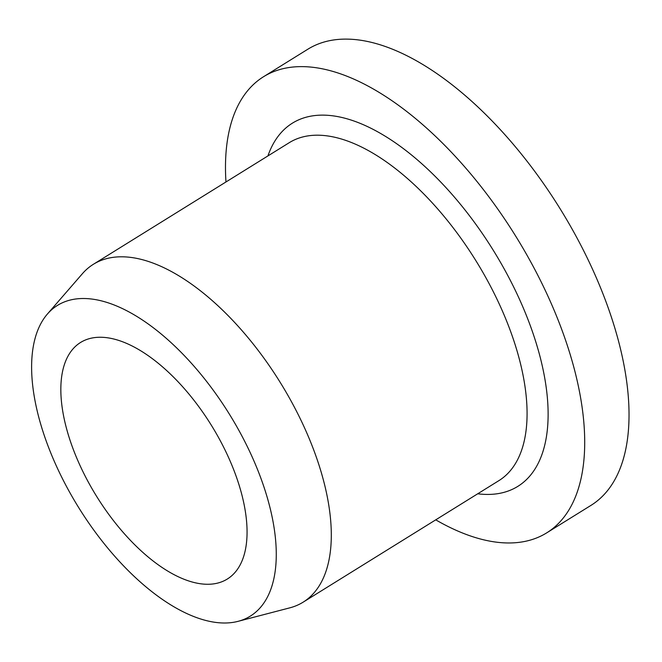 <?xml version="1.0" encoding="UTF-8"?>
<svg xmlns="http://www.w3.org/2000/svg" width="662" height="662" viewBox="0 0 662 662"><rect width="100%" height="100%" fill="white"/><g stroke="black" fill="none" stroke-linecap="round" stroke-linejoin="round"><path stroke-width="0.99" d="M435.737 519.844A268.441 130.141 -121.8 0 0 546.721 532.852L591.05 505.338A268.441 130.141 -121.8 0 0 579.945 243.5A268.441 130.141 -121.8 0 0 346.88 39.116A268.441 130.141 -121.8 0 0 307.855 49.211L263.526 76.734A268.441 130.141 -121.8 0 0 225.965 181.976M238.146 621.32L289.832 607.84A198.848 96.404 -121.8 0 0 303.155 602.155A198.848 96.404 -121.8 0 0 307.524 434.603A198.848 96.404 -121.8 0 0 122.296 256.806A198.848 96.404 -121.8 0 0 93.383 264.287A198.848 96.404 -121.8 0 0 82.386 273.712L47.374 314.061A182.861 88.65 -121.8 0 0 78.629 507.506A182.861 88.65 -121.8 0 0 238.146 621.32A182.861 88.65 -121.8 0 0 248.854 449.763A182.861 88.65 -121.8 0 0 84.074 298.512A182.861 88.65 -121.8 0 0 47.374 314.061M546.721 532.852A268.441 130.141 -121.8 0 0 535.624 271.023A268.441 130.141 -121.8 0 0 302.559 66.63A268.441 130.141 -121.8 0 0 263.526 76.734M100.765 337.256A139.194 67.483 -121.8 0 0 80.524 342.494A139.194 67.483 -121.8 0 0 96.611 496.343A139.194 67.483 -121.8 0 0 227.364 579.002A139.194 67.483 -121.8 0 0 221.613 443.234A139.194 67.483 -121.8 0 0 100.765 337.256M303.155 602.155L498.933 480.612A198.848 96.404 -121.8 0 0 503.294 313.052A198.848 96.404 -121.8 0 0 289.153 142.744L93.383 264.287M477.699 493.786A213.76 103.636 -121.8 0 0 522.575 306.274A213.76 103.636 -121.8 0 0 382.305 134.46A213.76 103.636 -121.8 0 0 267.928 155.918"/></g></svg>
